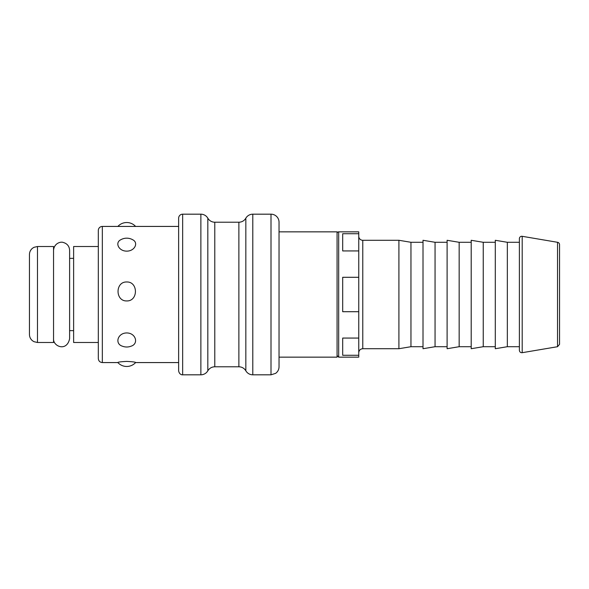 <?xml version="1.0" encoding="UTF-8"?>
<svg xmlns="http://www.w3.org/2000/svg" width="589" height="589" viewBox="0 0 589 589"><rect width="100%" height="100%" fill="white"/><g stroke="black" fill="none" stroke-linecap="round" stroke-linejoin="round"><path stroke-width="0.88" d="M559.55 294.5L559.55 264.38M279.039 357.148L337.07 357.148L337.07 231.852L279.039 231.852M37.482 246.511L53.547 246.511L53.547 342.489L37.482 342.489L33.948 341.672L32.513 340.766C30.525 339.131 29.509 337.026 29.45 334.456L29.45 254.544C29.509 251.974 30.525 249.869 32.513 248.234L33.948 247.328L37.482 246.511L37.482 342.489M126.731 332.954C135.845 332.932 138.952 343.814 131.075 346.192A12.045 12.045 0 0 1 122.387 346.192C114.516 343.814 117.616 332.932 126.731 332.954M126.731 281.976C138.319 281.601 138.319 301.251 126.731 300.942C115.15 301.251 115.15 281.601 126.731 281.976M132.716 239.76C138.732 242.653 134.837 251.172 126.731 251.135C118.625 251.172 114.737 242.653 120.752 239.76A12.045 12.045 0 0 1 132.716 239.76M178.636 226.434L102.339 226.434A4.013 4.013 0 0 0 98.319 230.446L98.319 358.554C98.562 360.991 99.894 362.331 102.339 362.566L102.339 226.434M126.731 361.41C132.415 361.69 135.389 362.058 135.654 362.515A12.045 12.045 0 0 1 117.807 362.515C118.08 362.058 121.054 361.69 126.731 361.41M271.006 214.182L271.006 374.818L275.623 373.36C277.831 371.718 278.965 369.531 279.039 366.785L279.039 222.215A8.032 8.032 0 0 0 271.006 214.182L252.791 214.182A8.032 8.032 0 0 0 245.834 218.195A8.032 8.032 0 0 1 238.876 222.215L214.779 222.215A8.032 8.032 0 0 1 207.829 218.195A8.032 8.032 0 0 0 200.871 214.182L182.656 214.182A4.013 4.013 0 0 0 178.636 218.195L178.636 370.805C179.277 374.891 182.671 374.994 182.656 374.818L182.656 214.182M73.625 330.643L69.612 330.643M98.319 246.511L73.625 246.511L73.625 342.489L98.319 342.489M358.753 277.294L358.753 311.706L342.688 311.706L342.688 277.294L358.753 277.294L358.753 250.936L342.688 250.936L342.688 233.73L358.753 233.73L358.753 231.852L338.675 231.852A1.605 1.605 0 0 0 337.07 233.458M358.753 338.064L358.753 355.27L342.688 355.27L342.688 338.064L358.753 338.064L358.753 311.706M338.675 231.852L338.675 357.148L358.753 357.148L358.753 355.27M358.753 233.73L358.753 250.936M423.012 346.707L410.96 346.707L398.915 348.717L362.772 348.717L362.772 240.283A4.013 4.013 0 0 1 358.753 236.27M362.772 240.283L398.915 240.283L410.96 242.293L423.012 242.293M398.915 348.717L398.915 240.283M410.96 346.707L410.96 242.293M447.103 346.707L435.057 346.707L423.012 348.717L423.012 240.283L435.057 242.293L447.103 242.293M435.057 346.707L435.057 242.293M471.2 346.707L459.155 346.707L447.103 348.717L447.103 240.283L459.155 242.293L471.2 242.293M459.155 346.707L459.155 242.293M495.297 346.707L483.245 346.707L471.2 348.717L471.2 240.283L483.245 242.293L495.297 242.293M483.245 346.707L483.245 242.293M519.388 346.707L507.343 346.707L495.297 348.717L495.297 240.283L507.343 242.293L519.388 242.293M507.343 346.707L507.343 242.293M557.54 346.707L522.2 352.693C520.551 352.782 519.616 351.986 519.388 350.322L519.388 238.678A2.408 2.408 0 0 1 522.2 236.307L557.54 242.293A2.408 2.408 0 0 1 559.55 244.671L559.55 344.329L557.54 346.707L557.54 242.293M182.656 374.818L200.871 374.818L200.871 214.182M271.006 374.818L252.791 374.818L252.791 214.182M238.876 222.215L238.876 366.785L240.054 366.873C242.58 367.3 244.501 368.611 245.834 370.805L245.834 218.195M238.876 366.785L214.779 366.785L214.779 222.215M200.871 374.818L201.961 374.744C204.523 374.332 206.481 373.021 207.829 370.805L207.829 218.195M522.2 352.693L522.2 236.307M135.61 226.434A12.045 12.045 0 0 0 117.859 226.434M178.636 362.566L135.61 362.566M117.859 362.566L102.339 362.566M245.834 370.805L246.496 371.777C248.131 373.75 250.229 374.766 252.791 374.818M207.829 370.805L208.234 370.164C209.868 367.985 212.055 366.859 214.779 366.785M69.612 258.357L73.625 258.357M362.772 348.717C360.328 348.953 358.995 350.293 358.753 352.73M338.675 357.148L337.07 355.542M53.547 250.325C54.129 243.169 60.844 241.357 63.376 242.499C67.271 243.662 69.347 246.276 69.612 250.325L69.612 338.675C66.866 352.119 52.9 346.45 53.547 338.675"/></g></svg>
